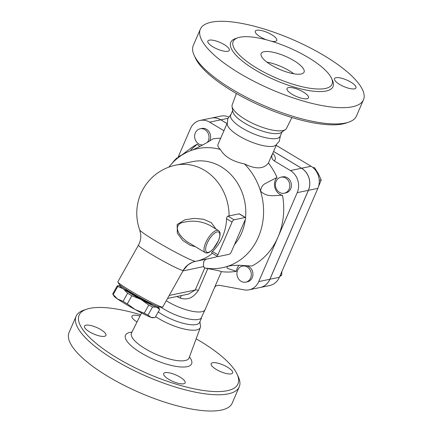 <?xml version="1.0" encoding="UTF-8"?>
<svg xmlns="http://www.w3.org/2000/svg" width="432" height="432" viewBox="0 0 432 432"><rect width="100%" height="100%" fill="white"/><g stroke="black" fill="none" stroke-linecap="round" stroke-linejoin="round"><path stroke-width="0.65" d="M293.841 73.786A23.387 7.144 23.4 0 0 289.321 70.756A23.387 7.144 23.4 0 0 266.949 62.149M293.744 60.534A23.387 7.144 -156.6 0 1 304.074 72.149A23.387 7.144 -156.6 0 1 279.769 69.417A23.387 7.144 -156.6 0 1 261.144 53.568A23.387 7.144 -156.6 0 1 293.744 60.534M308.248 57.51A53.854 16.448 23.4 0 0 233.183 41.472A53.854 16.448 23.4 0 0 276.075 77.954A53.854 16.448 23.4 0 0 332.03 84.245A53.854 16.448 23.4 0 0 308.248 57.51M324.216 55.663A88.879 27.146 23.4 0 0 200.329 29.198A88.879 27.146 23.4 0 0 271.118 89.408A88.879 27.146 23.4 0 0 363.469 99.792A88.879 27.146 23.4 0 0 324.216 55.663M266.425 39.814A11.696 3.569 -156.6 0 1 260.48 36.974A11.696 3.569 -156.6 0 1 255.317 31.169A11.696 3.569 -156.6 0 1 271.62 34.652A11.696 3.569 -156.6 0 1 276.782 40.457A11.696 3.569 -156.6 0 1 271.447 41.24M209.288 40.154A11.696 3.569 -156.6 0 1 222.14 43.454A11.696 3.569 -156.6 0 1 229.306 50.366A11.696 3.569 -156.6 0 1 227.858 51.284A11.696 3.569 -156.6 0 1 215.001 47.99A11.696 3.569 -156.6 0 1 207.841 41.078A11.696 3.569 -156.6 0 1 209.288 40.154M292.183 94.338A11.696 3.569 -156.6 0 1 287.015 88.528A11.696 3.569 -156.6 0 1 303.318 92.011A11.696 3.569 -156.6 0 1 308.48 97.821A11.696 3.569 -156.6 0 1 292.183 94.338M354.51 88.835A11.696 3.569 -156.6 0 1 341.658 85.536A11.696 3.569 -156.6 0 1 334.498 78.624A11.696 3.569 -156.6 0 1 335.945 77.706A11.696 3.569 -156.6 0 1 348.797 81A11.696 3.569 -156.6 0 1 355.963 87.912A11.696 3.569 -156.6 0 1 354.51 88.835M194.152 55.301L195.388 58.012A86.54 26.428 23.4 0 0 263.488 107.044A86.54 26.428 23.4 0 0 345.843 123.12L348.673 122.17A88.879 27.146 -156.6 0 1 264.087 105.656A88.879 27.146 -156.6 0 1 194.152 55.301A88.879 27.146 -156.6 0 1 193.298 45.446L200.329 29.198M363.469 99.792L356.438 116.041A88.879 27.146 -156.6 0 1 348.673 122.17M236.39 93.501L232.184 104.868A29.597 9.04 23.4 0 0 232.043 106.466A29.597 9.04 23.4 0 0 255.814 124.778A29.597 9.04 23.4 0 0 285.433 129.573A29.597 9.04 23.4 0 0 286.502 128.374L291.908 117.526M211.259 118.109A16.373 14.305 78.2 0 1 211.286 118.103A16.373 14.305 78.2 0 1 220.822 119.821L227.038 123.547M273.58 151.443L301.595 168.232A16.373 14.305 78.2 0 1 308.405 190.334L269.93 279.245A16.373 14.305 78.2 0 1 260.275 287.485A16.373 14.305 78.2 0 1 260.248 287.491M260.275 287.485L269.741 285.509A16.373 14.305 -101.8 0 0 279.391 277.274L317.871 188.357A16.373 14.305 -101.8 0 0 311.062 166.261L276.21 145.368M228.674 117.013A16.373 14.305 -101.8 0 0 220.747 116.127L211.286 118.103M232.643 110.592L230.737 114.998A26.897 8.213 23.4 0 0 252.158 133.218A26.897 8.213 23.4 0 0 280.109 136.361L282.015 131.96M231.017 114.35L227.767 118.854L227.221 124.346A26.897 8.213 23.4 0 0 248.816 140.951A26.897 8.213 23.4 0 0 275.702 145.325L279.331 141.167L280.39 135.718M232.043 106.466L232.772 111.467A26.897 8.213 23.4 0 0 254.372 128.11A26.897 8.213 23.4 0 0 281.286 132.462L285.433 129.573M86.692 309.199L83.867 310.154A88.879 27.146 23.4 0 0 76.097 316.278A88.879 27.146 23.4 0 0 146.891 376.488A88.879 27.146 23.4 0 0 239.236 386.872A88.879 27.146 23.4 0 0 238.388 377.017L237.146 374.306A86.54 26.428 -156.6 0 1 148.057 373.788A86.54 26.428 -156.6 0 1 86.692 309.199A86.54 26.428 -156.6 0 1 140.627 314.793M196.144 338.818A86.54 26.428 -156.6 0 1 199.751 340.934A86.54 26.428 -156.6 0 1 237.146 374.306M231.169 373.869A11.696 3.569 -156.6 0 1 218.311 370.57A11.696 3.569 -156.6 0 1 211.151 363.658A11.696 3.569 -156.6 0 1 223.301 365.029A11.696 3.569 -156.6 0 1 232.616 372.951A11.696 3.569 -156.6 0 1 231.169 373.869M168.836 379.372A11.696 3.569 -156.6 0 1 163.669 373.567A11.696 3.569 -156.6 0 1 175.819 374.933A11.696 3.569 -156.6 0 1 185.134 382.855A11.696 3.569 -156.6 0 1 168.836 379.372M85.941 325.193A11.696 3.569 -156.6 0 1 98.793 328.493A11.696 3.569 -156.6 0 1 105.959 335.405A11.696 3.569 -156.6 0 1 93.803 334.033A11.696 3.569 -156.6 0 1 84.494 326.111A11.696 3.569 -156.6 0 1 85.941 325.193M137.057 321.964A11.696 3.569 -156.6 0 1 131.971 316.208A11.696 3.569 -156.6 0 1 139.995 316.073M76.097 316.278L69.066 332.527A88.879 27.146 23.4 0 0 139.855 392.737A88.879 27.146 23.4 0 0 232.205 403.126L239.236 386.872M155.644 316.607A29.597 9.04 23.4 0 0 183.341 328.833A29.597 9.04 23.4 0 0 200.351 327.456A29.597 9.04 23.4 0 0 200.491 325.852L199.892 321.727M166.25 300.721A26.897 8.213 23.4 0 0 205.146 309.593L214.52 287.588L215.784 285.941L214.823 287.231M160.909 307.125A26.897 8.213 23.4 0 0 201.069 318.298L205.362 309.085M158.263 311.936A26.897 8.213 23.4 0 0 183.53 323.401A26.897 8.213 23.4 0 0 199.589 322.434L201.582 317.828M205.195 252.585L188.897 242.816C182.115 239.134 171.812 227.507 181.121 222.95C191.306 219.964 200.885 220.774 209.855 225.385L218.419 230.521A12.863 4.871 120.9 0 0 216.67 230.31A12.863 4.871 120.9 0 0 206.582 240.932A12.863 4.871 120.9 0 0 205.195 252.585C206.145 253.244 207.517 253.141 209.304 252.283L213.041 249.232L218.592 240.521C221.47 232.373 219.569 231.649 218.419 230.521M113.184 294.581L117.547 298.993A22.221 1.528 -150.7 0 1 114.01 296.147L112.806 294.138A24.268 1.669 29.3 0 0 113.184 294.581L117.742 286.465A24.268 1.669 -150.7 0 1 117.299 285.8L119.902 285.655A22.221 1.528 29.3 0 0 123.26 288.824L117.742 286.465M117.299 285.8L112.741 293.917A24.268 1.669 29.3 0 0 112.806 294.138M127.294 303.885L135.189 309.566A22.221 1.528 -150.7 0 1 117.547 298.993L123.066 301.352A24.268 1.669 29.3 0 0 127.294 303.885L131.852 295.769A24.268 1.669 -150.7 0 1 127.624 293.236L123.26 288.824A22.221 1.528 29.3 0 0 140.902 299.398A22.221 1.528 29.3 0 0 156.686 307.19A22.221 1.528 29.3 0 0 158.371 307.26A22.221 1.528 29.3 0 0 157.696 306.542M153.43 317.741L152.48 317.747A22.221 1.528 -150.7 0 1 150.973 317.358L155.083 317.601L159.64 309.485L156.686 307.19L152.582 306.947A24.268 1.669 -150.7 0 1 148.797 305.078L140.902 299.398L131.852 295.769M148.019 315.063L150.973 317.358A22.221 1.528 -150.7 0 1 135.189 309.566L144.239 313.195A24.268 1.669 29.3 0 0 148.019 315.063L152.582 306.947M120.863 285.86A22.221 1.528 29.3 0 0 119.902 285.655M158.371 307.26L159.575 309.263A24.268 1.669 -150.7 0 1 159.64 309.485M125.275 288.905A15.79 1.085 29.3 0 0 133.331 294.559A15.79 1.085 29.3 0 0 152.798 304.36M127.624 293.236L123.066 301.352M148.797 305.078L144.239 313.195M202.77 144.92A8.186 7.155 78.2 0 1 194.746 137.851A8.186 7.155 78.2 0 1 200.151 128.785A8.186 7.155 78.2 0 1 207.419 132.025A8.186 7.155 78.2 0 1 208.321 140.697A8.186 7.155 78.2 0 1 207.446 142.22M200.151 128.785L201.766 128.45A8.186 7.155 78.2 0 1 209.034 131.69A8.186 7.155 78.2 0 1 209.936 140.357A8.186 7.155 78.2 0 1 209.698 140.864M237.622 270.232A8.186 7.155 78.2 0 1 242.449 266.112A8.186 7.155 78.2 0 1 251.127 272.668A8.186 7.155 78.2 0 1 245.797 282.139A8.186 7.155 78.2 0 1 238.529 278.899A8.186 7.155 78.2 0 1 237.622 270.232M242.449 266.112L244.064 265.777A8.186 7.155 78.2 0 1 252.742 272.327A8.186 7.155 78.2 0 1 247.412 281.804L245.797 282.139M279.671 276.631L281.659 275.157L281.907 271.458M280.174 275.465L281.659 275.157M279.504 192.37A8.186 7.155 78.2 0 1 275.443 183.924A8.186 7.155 78.2 0 1 280.93 177.201A8.186 7.155 78.2 0 1 289.602 183.751A8.186 7.155 78.2 0 1 284.272 193.228A8.186 7.155 78.2 0 1 279.504 192.37M280.93 177.201L282.544 176.861A8.186 7.155 78.2 0 1 291.217 183.416A8.186 7.155 78.2 0 1 285.887 192.888L284.272 193.228M318.492 186.662L321.203 179.955L318.368 173.702L314.491 167.67L312.957 167.6M319.237 180.365L321.203 179.955M313.324 167.913L314.491 167.67M282.533 195.345C275.162 195.07 267.149 197.937 260.512 191.03C261.149 187.126 262.926 184.54 265.842 183.281L277.015 177.422A10.525 9.196 78.2 0 0 274.99 188.012A10.525 9.196 78.2 0 0 282.533 195.345A67.246 58.757 78.2 0 1 277.976 237.125L258.736 281.583A16.373 14.305 78.2 0 1 249.08 289.818L260.215 287.496A16.373 14.305 -101.8 0 0 269.87 279.256L308.351 190.345A16.373 14.305 -101.8 0 0 301.541 168.242L273.564 151.475M227.021 123.584L220.763 119.831A16.373 14.305 -101.8 0 0 211.226 118.114L200.092 120.436A16.373 14.305 78.2 0 1 209.628 122.153L223.933 130.729M177.293 158.236L180.284 155.531L180.727 155.795M172.136 163.285A64.481 56.344 78.2 0 1 176.818 157.95L177.433 158.323M181.602 163.922L182.844 163.663M212.004 252.914C211.378 252.904 211.529 252.439 212.452 251.51A48.892 42.725 -101.8 0 0 226.606 218.808C226.724 217.318 227.162 216.421 227.923 216.124A44.377 13.554 23.4 0 0 229.084 215.919L239.274 213.824L245.511 217.512A2.338 0.886 -59.1 0 1 245.419 219.289L231.271 251.991A2.338 0.886 -59.1 0 1 229.273 254.27L218.138 256.592A2.338 0.886 -59.1 0 1 217.82 256.554A2.338 0.886 -59.1 0 1 217.906 254.777L232.06 222.075A2.338 0.886 -59.1 0 1 234.058 219.802L245.192 217.474A2.338 0.886 -59.1 0 1 245.511 217.512M183.163 270.454L187.839 265.032C191.959 262.413 194.389 261.22 195.129 261.452A18.711 18.614 76.8 0 1 195.129 261.452L195.647 261.338A32.179 2.214 -150.7 0 1 156.119 241.288A32.179 2.214 -150.7 0 1 139.709 229.921L140.74 234.743C141.005 238.426 140.233 241.904 138.429 245.176A25.726 1.771 29.3 0 0 151.546 254.421A25.726 1.771 29.3 0 0 183.163 270.454A18.711 18.614 76.8 0 1 195.637 261.344A32.179 2.214 -150.7 0 0 195.664 261.338A49.118 42.919 -101.8 0 0 195.923 261.284L212.63 257.796A49.118 42.919 -101.8 0 0 217.571 256.408M234.468 244.604A49.118 42.919 -101.8 0 0 245.317 219.532M245.543 217.539A49.118 42.919 -101.8 0 0 192.564 161.633L175.862 165.116A49.118 49.118 0 0 0 139.709 229.921M215.897 229.003L211.318 222.685L203.612 219.272L194.481 218.376L185.058 219.742L177.163 224.494L177.32 233.21L182.677 240.386L190.042 245.198L195.437 246.742M249.08 289.818A16.373 14.305 78.2 0 1 244.166 289.867L218.894 285.19L215.784 285.941M206.496 259.076L204.66 260.291L203.764 261.598L203.429 265.091L204.163 267.829L207.792 268.634C216.076 270.081 220.617 271.085 221.416 271.652L214.52 287.588M176.85 296.519A26.897 8.213 23.4 0 0 180.236 298.091C187.423 300.407 193.487 297.805 198.428 290.282L207.792 268.634M272.446 154.44L272.576 153.77A26.897 8.213 -156.6 0 1 272.128 154.467C271.307 157.14 272.009 159.278 274.228 160.871L290.407 170.57A16.373 14.305 78.2 0 1 297.216 192.667L277.976 237.125A67.246 58.757 78.2 0 1 251.948 266.031L239.279 265.28L232.54 265.453L227.988 266.188A60.815 53.136 -101.8 0 0 260.512 191.03A60.815 53.136 -101.8 0 0 244.42 163.895C232.648 161.536 224.624 156.73 220.347 149.467L218.581 147.587L217.798 145.6L218.03 144.364L227.113 123.374M272.128 154.467L268.439 162.988C263.763 169.15 255.755 169.452 244.42 163.895M220.687 138.218A67.246 58.757 78.2 0 0 212.798 138.931C207.765 142.403 200.912 146.124 192.235 150.109L190.976 150.379L190.939 149.726L197.23 144.223A10.525 9.196 78.2 0 0 199.989 146.443M268.439 162.988A67.246 58.757 78.2 0 1 277.015 177.422M220.347 149.467A60.815 53.136 -101.8 0 0 192.235 150.109A60.815 53.136 -101.8 0 0 178.853 157.21L190.026 148.802A67.246 58.757 78.2 0 1 197.23 144.223M178.853 157.21A60.815 53.136 -101.8 0 0 168.907 167.114M204.163 267.829A60.815 53.136 -101.8 0 0 227.988 266.188C226.406 267.451 226.735 268.358 228.987 268.909L236.38 271.318A10.525 9.196 78.2 0 1 239.144 265.28M180.236 298.091L181.305 295.591M198.428 290.282A7.015 2.144 23.4 0 0 195.237 290.012L188.519 294.084L167.513 298.463M236.38 271.318A67.246 58.757 78.2 0 1 221.416 271.652M183.249 270.448L162.713 307.022A25.726 1.771 -150.7 0 1 162.448 307.114A25.726 1.771 -150.7 0 1 130.966 291.071A25.726 1.771 -150.7 0 1 117.904 282.101A25.726 1.771 -150.7 0 1 117.844 281.826L138.429 245.176M117.904 282.101L119.275 284.396A23.387 1.609 29.3 0 0 131.15 292.55A23.387 1.609 29.3 0 0 159.77 307.136L162.448 307.114M177.876 157.702L190.436 128.671A16.373 14.305 78.2 0 1 200.092 120.436M236.828 38.173A55.723 17.021 23.4 0 0 275.141 80.114A55.723 17.021 23.4 0 0 331.943 79.331M220.822 119.821L227.983 118.325M301.595 168.232L311.062 166.261M132.003 332.105A36.018 11 23.4 0 0 154.186 359.629A36.018 11 23.4 0 0 189.432 356.956M188.962 358.187L189.059 357.955A31.347 9.574 -156.6 0 1 156.427 354.44A31.347 9.574 -156.6 0 1 131.528 333.061L131.425 333.288M217.156 231.887A11.696 4.428 -59.1 0 1 215.347 246.213A11.696 4.428 -59.1 0 1 205.702 248.227A11.696 4.428 -59.1 0 1 217.156 231.887M308.405 190.334L317.871 188.357M269.93 279.245L279.391 277.274M229.084 215.919A49.118 42.919 -101.8 0 0 175.862 165.116M195.647 261.338A49.118 49.118 0 0 0 195.923 261.284A49.118 42.919 -101.8 0 0 212.436 253.325M217.906 254.777L212.452 251.51M226.606 218.808L232.06 222.075M234.058 219.802L227.923 216.124M239.107 213.829L245.192 217.474M274.228 160.871A31.574 9.644 23.4 0 0 272.813 153.22M220.763 119.831L209.628 122.153M182.995 270.902L203.774 266.566M204.773 267.98L195.237 290.012L169.214 295.445M269.87 279.256L258.736 281.583M301.541 168.242L290.407 170.57M308.351 190.345L297.216 192.667M141.545 312.957L131.312 333.364M200.351 327.456L189.059 357.955M211.696 252.887L217.82 256.554M272.576 153.77L276.485 144.736"/></g></svg>
